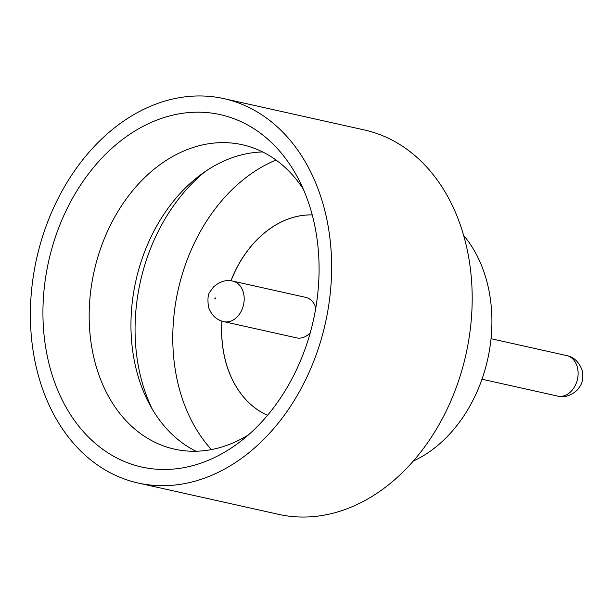 <?xml version="1.0" encoding="UTF-8"?>
<svg xmlns="http://www.w3.org/2000/svg" width="613" height="613" viewBox="0 0 613 613"><rect width="100%" height="100%" fill="white"/><g stroke="black" fill="none" stroke-linecap="round" stroke-linejoin="round"><path stroke-width="0.92" d="M311.511 212.267A180.521 135.619 102.6 0 1 238.38 443.03A180.521 135.619 102.6 0 1 50.504 369.386A180.521 135.619 102.6 0 1 121.083 140.569A180.521 135.619 102.6 0 1 297.619 177.425A180.521 135.619 102.6 0 1 311.511 212.267M303.22 188.973A155.94 117.152 -77.4 0 0 242.388 144.745A155.94 117.152 -77.4 0 0 122.255 204.688A155.94 117.152 -77.4 0 0 95.705 364.804A155.94 117.152 -77.4 0 0 174.49 449.137A155.94 117.152 -77.4 0 0 248.357 434.954M152.285 409.17A167.648 125.949 102.6 0 1 142.093 382.137A167.648 125.949 102.6 0 1 205.301 171.487M195.953 451.237A155.94 117.152 102.6 0 1 149.495 404.22A155.94 117.152 102.6 0 1 137.496 374.122A155.94 117.152 102.6 0 1 200.673 174.782A155.94 117.152 102.6 0 1 262.709 151.963M463.643 235.446A133.052 99.957 102.6 0 1 486.331 279.566A133.052 99.957 102.6 0 1 413.323 461.053M223.875 98.624L364.444 129.979A196.919 147.94 102.6 0 1 463.934 236.48A196.919 147.94 102.6 0 1 430.403 438.67A196.919 147.94 102.6 0 1 278.708 514.376L138.14 483.021A196.919 147.94 102.6 0 1 38.65 376.52A196.919 147.94 102.6 0 1 72.181 174.33A196.919 147.94 102.6 0 1 223.875 98.624A196.919 147.94 102.6 0 1 323.365 205.125A196.919 147.94 102.6 0 1 289.842 407.323A196.919 147.94 102.6 0 1 138.14 483.021M276.011 160.039A167.648 125.949 -77.4 0 0 179.808 390.542A167.648 125.949 -77.4 0 0 211.424 449.582M221.929 321.12A103.781 77.966 102.6 0 0 225.975 362.75A103.781 77.966 102.6 0 0 267.536 415.315A103.781 77.966 102.6 0 1 226.044 362.766A103.781 77.966 102.6 0 1 221.998 321.143M310.255 332.782A20.758 15.593 102.6 0 1 296.554 337.863L223.806 321.633A20.758 15.593 102.6 0 0 239.79 313.657A20.758 15.593 102.6 0 0 243.33 292.347A20.758 15.593 102.6 0 0 232.84 281.122L305.588 297.343A20.758 15.593 102.6 0 1 315.833 307.764M231.001 280.792A103.781 77.966 102.6 0 1 312.239 214.918M230.925 280.785A103.781 77.966 102.6 0 1 312.232 214.902M566.764 355.601C573.799 356.981 578.91 361.831 582.097 370.152C584.112 382.244 580.84 385.232 577.308 389.998C570.964 395.753 564.435 397.791 557.73 396.113A20.758 15.593 -77.4 0 0 573.714 388.136A20.758 15.593 -77.4 0 0 577.254 366.827A20.758 15.593 -77.4 0 0 566.764 355.601L491.028 338.705M215.676 298.24A0.529 0.398 -77.4 0 0 214.91 298.7A0.529 0.398 -77.4 0 0 215.676 298.24M232.84 281.122C226.105 279.459 219.584 281.482 213.286 287.206L210.106 291.681C207.991 293.842 207.447 298.975 208.466 307.082C211.378 315.151 216.489 320.001 223.806 321.633M557.73 396.113L481.987 379.225"/></g></svg>
